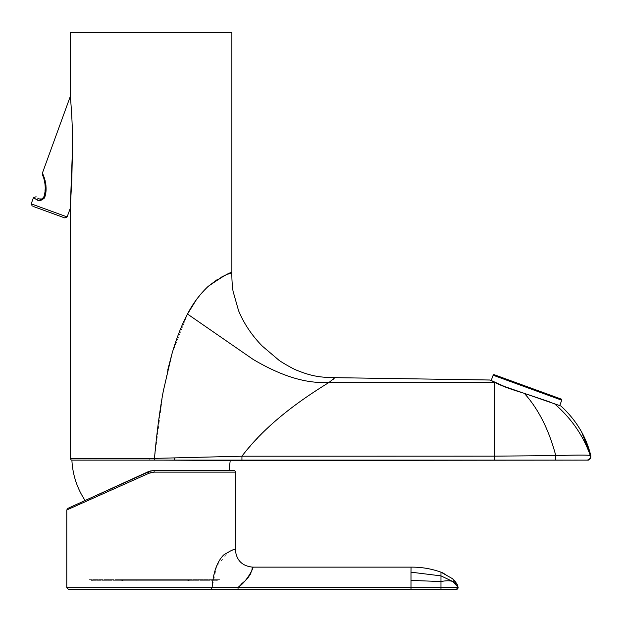 <?xml version="1.0" encoding="UTF-8"?>
<svg xmlns="http://www.w3.org/2000/svg" width="622" height="622" viewBox="0 0 622 622"><rect width="100%" height="100%" fill="white"/><g stroke="black" fill="none" stroke-linecap="round" stroke-linejoin="round"><path stroke-width="0.47" stroke-dasharray="3.11 2.33" d="M151.13 470.722L154.085 470.403L148.316 471.663L149 473.241L66.779 509.978M233.615 470.403L154.085 470.403L148.316 471.663M561.199 399.075L494.249 374.708M526.686 394.107L559.753 405.606L527.448 394.356M527.145 394.255L507.319 387.786M41.666 198.97L42.483 198.581M72.549 146.139C72.805 129.228 71.149 103.477 70.255 96.55M45.243 187.377L43.921 196.661L44.846 196.886L45.927 191.327M46.051 189.593L45.997 186.056M45.764 183.848L45.212 180.963M44.224 177.589L43.727 176.275L43.517 177.363M33.479 197.594L34.023 197.959M36.247 199.437L38.603 198.504L37.911 198.029L35.485 198.931L36.247 199.437L42.739 199.639M42.856 199.561L44.131 198.348M44.473 197.804L44.737 197.221M34.241 206.807L32.243 206.076M45.243 186.973L43.618 177.643M38.603 198.504L39.404 198.923M162.878 393.477L154.481 458.391L241.935 456.206C256.863 437.834 272.366 422.439 288.452 410.022C295.263 404.658 304.904 398.018 311.28 393.92L329.279 382.25L494.576 382.25L494.576 460.117L71.343 460M163.835 460.14L190.2 460.272M194.818 460.296L220.134 460.435M225.669 460.482L230.218 460.521M229.098 470.403L154.085 470.403L154.155 472.145L235.349 472.145M138.076 476.335L121.313 483.978M116.874 486.007L103.174 492.259M99.878 493.759L98.33 494.467M70.255 32.601L231.874 32.601M231.874 272.91L231.151 273.12M228.367 274.038L225.755 275.048M221.914 276.829L218.244 278.866M207.219 287.278L196.505 299.516M329.279 382.25C307.284 384.085 281.883 376.458 253.076 359.368L187.502 314.04L171.999 353.716M167.808 369.701L163.189 391.751M154.411 460.124L154.481 458.391L93.922 458.383M330.01 381.76L333.073 379.436M333.905 378.697L334.908 377.663M571.113 460.109L555.64 460.109L555.773 455.584C548.884 429.67 538.388 408.911 524.284 393.314L504.706 386.884L492.235 381.084M490.968 380.446L490.12 380.034M241.942 460.148L241.935 456.206L494.576 456.151L555.773 455.584C576.127 454.954 587.627 454.923 590.27 455.475L590.83 455.817L590.27 455.475M549.451 401.843L560.951 406.034M458.181 587.588L456.773 583.7M453.562 581.967L454.775 582.822M456.097 583.903L457.084 585.007M457.73 586.072L458.064 586.989M440.975 587.323L440.975 589.399L238.039 589.399L238.039 587.323L440.998 587.323M440.975 581.547C446.122 580.528 450.095 580.528 452.909 581.547L440.975 575.879L440.975 581.547L410.994 580.404L410.994 587.323M411.049 567.14L410.994 572.17L440.975 575.879L440.975 572.17L442.304 572.699M457.465 589.073L458.142 587.316L456.439 589.399L457.458 589.073M456.548 589.399L457.17 589.244M458.157 587.393L457.388 589.12M240.683 584.626L238.039 587.323L212.11 587.666L210.858 589.399L68.521 589.399M240.815 584.517L241.227 584.167M244.034 581.757L245.884 580.023M248.94 576.508L250.153 574.658M251.031 572.901L251.591 571.33M251.77 570.662L251.91 570.009M252.377 567.684L252.726 567.14M235.349 549.762L229.961 550.633L216.666 566.051M216.596 566.199L212.11 587.666L66.779 587.666M151.511 472.425L154.155 472.145M92.725 580.715L215.92 580.715L92.725 580.715L89.063 579.673L219.582 579.673L151.068 579.673L151.068 580.715L151.068 579.673L89.063 579.673M121.274 580.715L124.4 579.673L121.274 580.715L136.91 580.715L121.274 580.715L124.4 579.673L186.421 579.673L189.547 580.715L173.911 580.715L189.547 580.715L186.421 579.673L189.547 580.715M124.4 579.673L173.911 579.673L173.911 580.715L136.91 580.715L173.911 580.715L173.911 579.673L186.421 579.673M67.129 216.93L31.201 203.853M493.137 375.229L561.72 400.187M91.294 458.383L84.398 458.383M149.715 458.391L149.739 460.124M174.72 460.171L175.054 458.251M492.919 382.25L493.168 381.55M454.317 580.404L452.909 581.547M410.994 589.034L440.975 589.399M136.91 580.715L136.91 579.673L136.91 580.715M490.043 380.003L454.939 379.474M583.856 436.395L581.749 432.29M530.092 395.25L532.207 395.973M443.999 573.437L452.521 578.701M456.486 589.399L457.644 588.917M457.893 588.614L458.173 587.759M219.582 579.673L215.92 580.715"/><path stroke-width="0.93" d="M98.33 494.467L85.105 500.5C77.035 488.247 72.626 474.78 71.895 460.124L571.113 460.109M85.105 500.5L151.13 470.722M138.076 476.335L67.798 508.399L148.316 471.663L67.798 508.399L148.316 471.663L154.085 470.403L229.098 470.403L230.218 460.521L163.835 460.14M62.9 217.241L34.241 206.807L64.906 217.964L67.129 216.93L31.201 203.853L32.243 206.076M154.155 472.145L154.085 470.403L233.615 470.403A1.742 1.742 0 0 1 235.349 472.145L154.155 472.145L149 473.241L66.779 509.978L67.798 508.399M456.773 583.7L452.521 578.701L440.975 572.17C431.295 568.702 421.304 567.031 410.994 567.14L252.726 567.14C242.176 566.106 236.383 560.313 235.349 549.762C235.264 548.448 231.361 550.182 223.64 554.979C217.008 561.814 213.167 572.714 212.11 587.666L66.779 587.666L66.779 509.978M66.779 587.666L68.521 589.399L210.858 589.399L212.11 587.666L238.039 587.323L238.039 589.399L410.994 589.399L410.994 587.323L238.039 587.323C247.183 581.702 254.678 565.826 252.726 567.14C242.176 566.106 236.383 560.313 235.349 549.762L235.349 472.145M561.72 400.187L493.137 375.229A0.871 0.871 0 0 1 494.249 374.708L561.199 399.075A0.871 0.871 0 0 1 561.72 400.187L559.753 405.591L560.974 406.042C576.4 420.332 586.352 436.924 590.83 455.817C591.079 458.328 589.951 459.759 587.456 460.109L230.218 460.521M528.832 394.822L527.145 394.255M507.319 387.786L491.217 380.493L502.195 385.718L560.912 406.018M493.137 375.229L491.217 380.493L490.043 380.003L334.908 377.663C321.698 377.445 312.322 376.637 297.192 370.409C293.918 369.484 280.273 361.491 278.726 360.045L262.251 346.05C251.809 335.375 243.91 323.572 238.553 310.65L233.048 291.244C232.154 284.759 231.765 278.648 231.874 272.91C231.501 271.262 223.609 275.748 208.207 286.361L207.219 287.278M231.874 272.91L231.874 32.601L70.255 32.601L70.255 96.55C71.149 103.47 72.813 129.252 72.549 146.139L71.802 179.882L70.255 208.331L70.255 458.391L154.481 458.391C156.27 437.732 159.364 412.176 163.329 390.981L171.897 354.081C176.539 338.135 181.741 324.785 187.502 314.04C192.898 303.513 199.794 294.292 208.207 286.361L218.073 278.975M42.483 198.581L43.921 196.661C42.553 198.923 41.044 199.678 39.404 198.923L41.666 198.97M67.129 216.93L70.255 208.331L72.549 147.523M45.927 191.327L46.051 189.593M45.997 186.056L45.764 183.848M45.212 180.963L44.224 177.589M44.737 197.221L44.846 196.886C49.659 182.992 38.564 165.996 43.727 176.275L42.343 173.243L43.517 177.363C39.303 167.854 48.508 183.537 43.921 196.661L44.846 196.886C41.946 200.782 39.077 201.637 36.247 199.437L34.023 197.959M44.131 198.348L44.473 197.804M38.603 198.504L37.911 198.029L38.603 198.504L36.247 199.437M45.243 187.377L45.243 186.973M190.2 460.272L194.818 460.296M220.134 460.435L225.669 460.482M121.313 483.978L116.874 486.007M103.174 492.259L99.878 493.759M231.151 273.12L230.482 273.322M230.412 273.346L228.367 274.038M225.755 275.048L221.914 276.829M196.505 299.516L187.502 314.04L253.076 359.368C281.883 376.458 307.284 384.085 329.279 382.25L330.01 381.76M171.999 353.716L167.808 369.701M163.189 391.751L162.878 393.477M71.11 459.883L71.895 460.124L71.11 459.883L70.255 458.391L84.398 458.383M333.073 379.436L333.905 378.697M154.411 460.124L154.481 458.391L241.935 456.206C270.694 418.046 314.04 391.891 329.279 382.25L334.908 377.663M492.235 381.084L490.968 380.446M490.12 380.034L454.939 379.474M329.279 382.25L494.576 382.25L490.043 380.003M241.935 460.148L241.935 456.206L494.576 456.151L494.576 460.117L555.64 460.109L555.773 455.584L494.576 456.151L494.576 382.25C501.044 385.726 510.95 389.411 524.284 393.314C538.388 408.911 548.884 429.67 555.773 455.584C576.127 454.954 587.627 454.923 590.278 455.475C583.234 435.478 571.214 418.155 554.21 403.507C571.214 418.155 583.234 435.478 590.27 455.475L590.83 455.817C590.161 459.052 589.042 460.482 587.456 460.109L587.526 460.109M528.988 394.877L527.448 394.356M526.748 394.123L549.459 401.843M452.521 578.701L440.975 572.17L440.975 575.879L452.909 581.547L458.15 587.323L456.439 589.399L457.621 588.941L458.173 587.759M410.994 587.323L410.994 589.399L456.439 589.399L440.975 589.399L440.975 587.323L410.994 587.323L410.994 580.404L440.975 581.547L440.975 587.323L440.975 581.547C446.122 580.528 450.095 580.528 452.909 581.547L453.562 581.967M440.975 581.547L440.975 575.879L410.994 572.17L411.049 567.14M454.775 582.822L456.097 583.903M457.084 585.007L457.73 586.072M458.064 586.989L456.439 589.399L440.975 589.399M456.548 589.399L458.142 587.316L440.975 587.323L458.142 587.316C457.154 585.395 459.425 587.603 455.047 581.236L457.046 584.198M457.388 589.12L458.157 587.961M210.858 589.399L238.039 589.399L210.858 589.399M241.227 584.167L241.678 583.778M241.88 583.607L244.034 581.757M245.884 580.023L247.556 578.25M247.649 578.133L248.94 576.508M250.215 574.549L251.031 572.901M251.591 571.33L251.77 570.662M251.91 570.009L252.237 568.143M148.316 471.663L149 473.241L151.511 472.425M93.922 458.383L91.294 458.383M154.404 458.391L154.334 460.124M492.919 382.25L493.168 381.55M174.673 458.258L174.339 460.171M590.27 455.475C590.76 458.134 589.672 459.681 587.005 460.109C589.672 459.681 590.76 458.134 590.278 455.475M454.317 580.404L452.909 581.547M410.994 580.404L410.994 572.17L410.994 580.404M70.255 96.55L42.343 173.243M36.107 196.762L33.479 197.594L31.201 203.853M583.856 436.395L590.83 455.817C590.231 459.013 589.104 460.443 587.456 460.109M590.83 455.817L581.749 432.29M530.006 395.227L532.191 395.973M457.551 585.318L457.287 584.711M442.304 572.699L443.999 573.437M252.726 567.14C242.176 566.106 236.383 560.313 235.349 549.762"/></g></svg>
